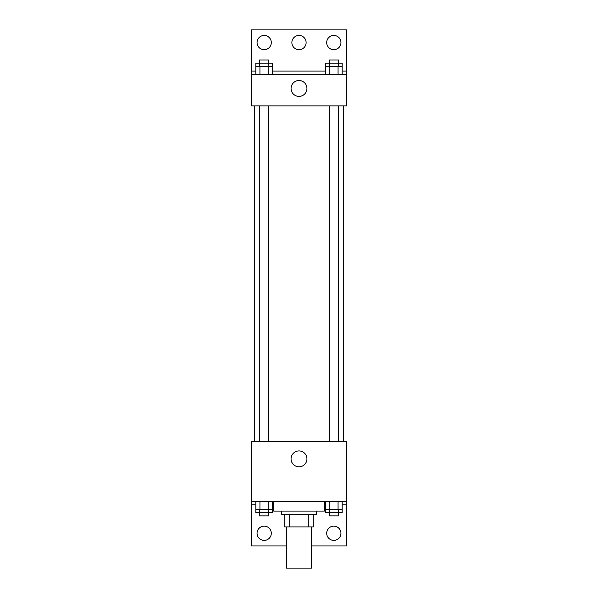 <?xml version="1.0" encoding="UTF-8"?>
<svg xmlns="http://www.w3.org/2000/svg" width="598" height="598" viewBox="0 0 598 598"><rect width="100%" height="100%" fill="white"/><g stroke="black" fill="none" stroke-linecap="round" stroke-linejoin="round"><path stroke-width="0.9" d="M286.337 526.943L286.337 568.1L311.663 568.1L311.663 526.943M308.291 514.28L308.291 526.943L284.753 526.943L284.753 514.28M308.291 526.943L313.247 526.943L313.247 514.28L313.247 526.943M316.409 511.111L316.409 514.28L281.591 514.28L281.591 511.111M289.709 514.28L289.709 526.943M273.675 501.617L273.675 511.111L324.325 511.111L324.325 501.617M251.511 501.617L251.511 441.466L346.489 441.466L346.489 501.617L251.511 501.617L251.511 545.937L286.337 545.937M346.489 501.617L346.489 545.937L311.663 545.937M291.062 458.875A7.938 7.938 0 0 1 302.969 451.998A7.938 7.938 0 0 1 302.969 465.752A7.938 7.938 0 0 1 291.062 458.875M324.654 501.617L324.325 504.779M346.489 504.779L342.176 504.779M325.723 504.779L324.654 504.779M273.346 501.617L273.346 504.779L272.277 504.779M255.824 504.779L251.511 504.779M326.702 533.274A7.124 7.124 0 0 1 337.384 527.107A7.124 7.124 0 0 1 337.384 539.441A7.124 7.124 0 0 1 326.702 533.274M257.05 533.274A7.124 7.124 0 0 1 267.74 527.107A7.124 7.124 0 0 1 267.74 539.441A7.124 7.124 0 0 1 257.05 533.274M343.319 105.883L343.319 441.466M338.7 441.466L338.7 105.883M268.801 105.883L268.801 441.466M346.489 105.883L251.511 105.883L251.511 29.9L346.489 29.9L346.489 105.883M346.489 74.219L251.511 74.219M291.062 88.467A7.938 7.938 0 0 1 302.969 81.59A7.938 7.938 0 0 1 302.969 95.344A7.938 7.938 0 0 1 291.062 88.467M251.511 71.057L255.824 71.057M272.277 71.057L325.723 71.057M342.176 71.057L346.489 71.057M291.876 42.563A7.124 7.124 0 0 1 302.558 36.396A7.124 7.124 0 0 1 302.558 48.73A7.124 7.124 0 0 1 291.876 42.563M271.298 42.563A7.124 7.124 0 0 1 260.616 48.73A7.124 7.124 0 0 1 260.616 36.396A7.124 7.124 0 0 1 271.298 42.563M340.95 42.563A7.124 7.124 0 0 1 330.26 48.73A7.124 7.124 0 0 1 330.26 36.396A7.124 7.124 0 0 1 340.95 42.563M338.7 66.311L338.7 59.979L329.199 59.979L329.199 63.141L342.176 63.141L342.176 66.311L325.723 66.311L325.723 74.219M342.176 66.311L342.176 74.219M338.064 66.311L338.064 74.219M329.842 66.311L329.842 74.219M268.801 66.311L268.801 59.979L259.3 59.979L259.3 63.141L272.277 63.141L272.277 66.311L255.824 66.311L255.824 74.219M272.277 66.311L272.277 74.219M268.158 66.311L268.158 74.219M259.936 66.311L259.936 74.219M329.199 66.311L329.199 63.141L325.723 63.141L325.723 66.311M259.3 66.311L259.3 63.141L255.824 63.141L255.824 66.311M342.176 501.617L342.176 509.533L325.723 509.533L325.723 512.695L338.7 512.695L338.7 515.865L329.199 515.865L329.199 509.533M325.723 501.617L325.723 509.533M338.064 501.617L338.064 509.533M329.842 501.617L329.842 509.533M338.7 509.533L338.7 512.695L342.176 512.695L342.176 509.533M272.277 501.617L272.277 509.533L255.824 509.533L255.824 512.695L268.801 512.695L268.801 515.865L259.3 515.865L259.3 509.533M255.824 501.617L255.824 509.533M268.158 501.617L268.158 509.533M259.936 501.617L259.936 509.533M268.801 509.533L268.801 512.695L272.277 512.695L272.277 509.533M254.681 105.883L254.681 441.466M329.199 441.466L329.199 105.883M259.3 105.883L259.3 441.466"/></g></svg>
